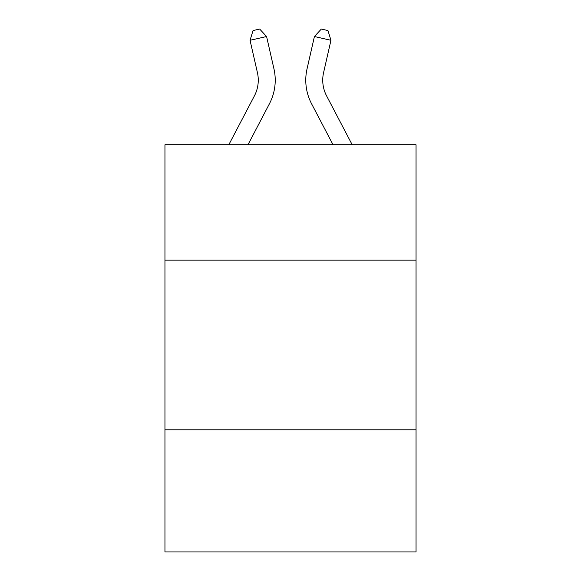 <?xml version="1.0" encoding="UTF-8"?>
<svg xmlns="http://www.w3.org/2000/svg" width="581" height="581" viewBox="0 0 581 581"><rect width="100%" height="100%" fill="white"/><g stroke="black" fill="none" stroke-linecap="round" stroke-linejoin="round"><path stroke-width="0.87" d="M416.047 260.143L416.047 144.778L164.953 144.778L164.953 260.143L416.047 260.143L416.047 551.95L164.953 551.95L164.953 260.143M416.047 429.795L164.953 429.795M273.956 68.863L266.585 36.523L273.956 68.863A50.896 50.896 0 0 1 269.417 103.788L247.949 144.778M352.202 144.778L326.609 95.916A33.93 33.93 0 0 1 323.581 72.632L330.952 40.292L314.415 36.523L307.044 68.863A50.896 50.896 0 0 0 311.583 103.788L333.051 144.778M330.952 40.292L327.953 30.561L321.337 29.05L314.415 36.523L307.044 68.863M326.609 95.916A33.93 33.93 0 0 1 323.581 72.632A33.93 33.93 0 0 0 326.609 95.916A33.93 33.93 0 0 1 323.581 72.632A33.93 33.93 0 0 0 326.609 95.916A33.93 33.93 0 0 1 323.581 72.632A33.93 33.93 0 0 0 326.609 95.916A33.93 33.93 0 0 1 323.581 72.632A33.93 33.93 0 0 0 326.609 95.916A33.93 33.93 0 0 1 323.581 72.632A33.93 33.93 0 0 0 326.609 95.916A33.93 33.93 0 0 1 323.581 72.632A33.93 33.93 0 0 0 326.609 95.916A33.93 33.93 0 0 1 323.581 72.632A33.93 33.93 0 0 0 326.609 95.916A33.93 33.93 0 0 1 323.581 72.632A33.93 33.93 0 0 0 326.609 95.916A33.93 33.93 0 0 1 323.581 72.632A33.93 33.93 0 0 0 326.609 95.916A33.93 33.93 0 0 1 323.581 72.632A33.93 33.93 0 0 0 326.609 95.916A33.93 33.93 0 0 1 323.581 72.632A33.93 33.93 0 0 0 326.609 95.916A33.93 33.93 0 0 1 323.581 72.632A33.93 33.93 0 0 0 326.609 95.916A33.93 33.93 0 0 1 323.581 72.632A33.93 33.93 0 0 0 326.609 95.916A33.93 33.93 0 0 1 323.581 72.632A33.93 33.93 0 0 0 326.609 95.916A33.93 33.93 0 0 1 323.581 72.632A33.93 33.93 0 0 0 326.609 95.916A33.93 33.93 0 0 1 323.581 72.632A33.93 33.93 0 0 0 326.609 95.916M228.798 144.778L254.391 95.916A33.93 33.93 0 0 0 257.419 72.632L250.048 40.292L253.047 30.561L259.663 29.05L266.585 36.523L250.048 40.292M254.391 95.916A33.93 33.93 0 0 0 257.419 72.632A33.93 33.93 0 0 1 254.391 95.916A33.93 33.93 0 0 0 257.419 72.632A33.93 33.93 0 0 1 254.391 95.916A33.93 33.93 0 0 0 257.419 72.632A33.93 33.93 0 0 1 254.391 95.916A33.93 33.93 0 0 0 257.419 72.632A33.93 33.93 0 0 1 254.391 95.916A33.93 33.93 0 0 0 257.419 72.632A33.93 33.93 0 0 1 254.391 95.916A33.93 33.93 0 0 0 257.419 72.632"/></g></svg>
